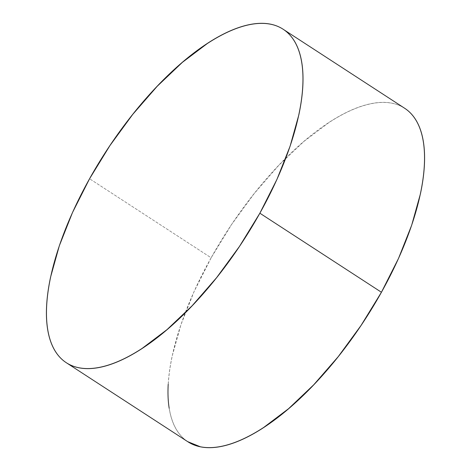 <?xml version="1.0" encoding="UTF-8"?>
<svg xmlns="http://www.w3.org/2000/svg" width="471" height="471" viewBox="0 0 471 471"><rect width="100%" height="100%" fill="white"/><g stroke="black" fill="none" stroke-linecap="round" stroke-linejoin="round"><path stroke-width="0.35" stroke-dasharray="2.35 1.77" d="M404.707 108.295A198.886 81.836 -57 0 0 211.138 257.796L89.567 178.745L211.138 257.796A198.886 81.836 -57 0 0 187.864 441.757M168.206 384.277C168.712 375.505 170.031 366.114 172.162 356.111L180.888 324.831L194.046 291.631L211.138 257.796L231.496 224.626L254.352 193.387L278.808 165.292L303.942 141.406L328.782 122.66C336.936 117.338 344.796 113.04 352.373 109.772C359.95 106.499 367.097 104.321 373.809 103.231C380.521 102.136 386.673 102.16 392.266 103.29C397.854 104.421 402.776 106.64 407.032 109.949M187.682 441.639L185.539 440.102C181.282 436.794 177.779 432.455 175.024 427.097C172.274 421.733 170.325 415.451 169.177 408.245"/><path stroke-width="0.71" d="M259.862 213.204A198.886 81.836 123 0 1 66.293 362.705A198.886 81.836 123 0 1 89.567 178.745A198.886 81.836 123 0 1 283.136 29.243A198.886 81.836 123 0 1 259.862 213.204L381.433 292.255L259.862 213.204L239.504 246.374L216.648 277.613L192.192 305.708L167.058 329.594L142.218 348.34C134.064 353.662 126.204 357.96 118.627 361.228C111.05 364.501 103.903 366.679 97.191 367.769C90.479 368.864 84.327 368.84 78.734 367.71C73.146 366.579 68.224 364.36 63.968 361.051C59.717 357.736 56.208 353.403 53.459 348.045C50.703 342.682 48.754 336.4 47.606 329.194C46.458 321.987 46.134 313.998 46.641 305.226C47.141 296.453 48.46 287.063 50.597 277.06L59.322 245.78L72.481 212.58L89.567 178.745L109.931 145.574L132.781 114.335L157.243 86.24L182.377 62.355L207.216 43.609C215.365 38.286 223.23 33.989 230.808 30.715C238.379 27.448 245.526 25.269 252.238 24.174C258.95 23.085 265.102 23.108 270.695 24.239C276.289 25.369 281.211 27.589 285.461 30.898C289.718 34.206 293.221 38.545 295.976 43.903C298.726 49.267 300.675 55.549 301.823 62.755C302.971 69.955 303.295 77.945 302.794 86.723C302.288 95.495 300.969 104.886 298.838 114.889L290.112 146.169L276.954 179.369L259.862 213.204M66.293 362.705L187.864 441.757A198.886 81.836 -57 0 0 381.433 292.255A198.886 81.836 -57 0 0 404.707 108.295L283.136 29.243M407.032 109.949C411.283 113.264 414.792 117.597 417.542 122.955C420.297 128.318 422.246 134.6 423.394 141.806C424.542 149.013 424.866 157.002 424.359 165.774C423.859 174.547 422.54 183.937 420.403 193.94L411.678 225.22L398.519 258.42L381.433 292.255L361.069 325.426L338.219 356.665L313.757 384.76L288.623 408.645L263.784 427.391C255.635 432.714 247.77 437.011 240.192 440.285C232.621 443.552 225.474 445.731 218.762 446.826C212.05 447.915 205.898 447.892 200.305 446.761L187.682 441.639M169.177 408.245C168.029 401.045 167.705 393.055 168.206 384.277"/></g></svg>
